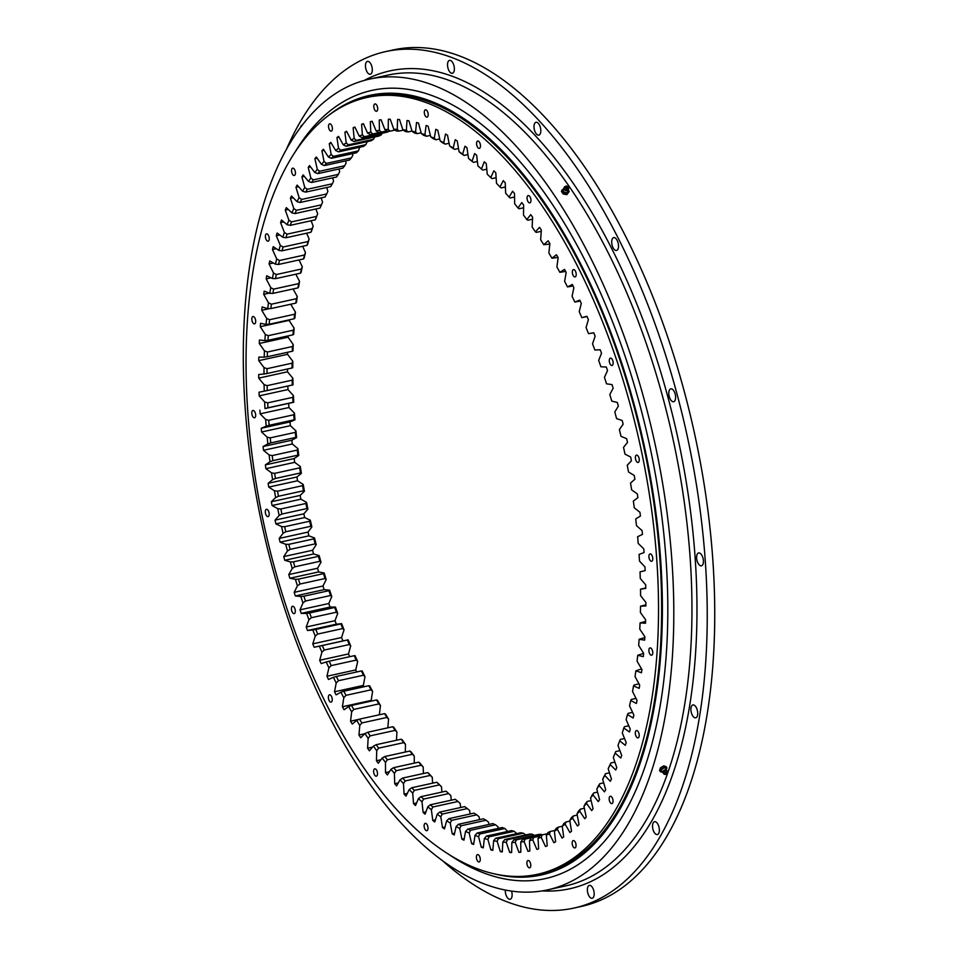 <?xml version="1.0" encoding="UTF-8"?>
<svg xmlns="http://www.w3.org/2000/svg" width="958" height="958" viewBox="0 0 958 958"><rect width="100%" height="100%" fill="white"/><g stroke="black" fill="none" stroke-linecap="round" stroke-linejoin="round"><path stroke-width="1.44" d="M529.822 850.944L527.99 851.339A373.321 180.463 -102.4 0 0 529.822 851.015L529.499 840.633A363.07 175.506 77.6 0 0 532.756 839.879L536.851 849.387A373.321 180.463 -102.4 0 0 538.635 848.884L538.025 838.37A363.07 175.506 77.6 0 0 541.198 837.28L545.497 846.525A373.321 180.463 -102.4 0 0 547.234 845.818L546.347 835.208A363.07 175.506 77.6 0 0 549.425 833.783L553.904 842.741A373.321 180.463 -102.4 0 0 555.592 841.854L554.419 831.173A363.07 175.506 77.6 0 0 557.412 829.412L562.059 838.058A373.321 180.463 -102.4 0 0 563.687 836.981L562.238 826.251A363.07 175.506 77.6 0 0 565.124 824.167L569.926 832.49A373.321 180.463 -102.4 0 0 571.507 831.233L569.782 820.479A363.07 175.506 77.6 0 0 572.561 818.072L577.506 826.035A373.321 180.463 -102.4 0 0 579.027 824.61L577.027 813.857A363.07 175.506 77.6 0 0 579.686 811.139L584.763 818.731A373.321 180.463 -102.4 0 0 586.212 817.126L583.961 806.42A363.07 175.506 77.6 0 0 586.488 803.379L591.697 810.588A373.321 180.463 -102.4 0 0 593.074 808.803L590.547 798.158A363.07 175.506 77.6 0 0 592.954 794.829L598.271 801.618A373.321 180.463 -102.4 0 0 599.576 799.679L596.798 789.117A363.07 175.506 77.6 0 0 599.073 785.488L604.474 791.847A373.321 180.463 -102.4 0 0 605.696 789.751L602.678 779.297A363.07 175.506 77.6 0 0 604.809 775.393L610.294 781.309A373.321 180.463 -102.4 0 0 611.444 779.058L608.186 768.747A363.07 175.506 77.6 0 0 610.162 764.568L615.719 770.028A373.321 180.463 -102.4 0 0 616.784 767.621L613.3 757.479A363.07 175.506 77.6 0 0 615.12 753.036L620.724 758.018A373.321 180.463 -102.4 0 0 621.706 755.467L617.994 745.528A363.07 175.506 77.6 0 0 619.67 740.833L625.311 745.336A373.321 180.463 -102.4 0 0 626.197 742.642L622.281 732.918A363.07 175.506 77.6 0 0 623.79 727.984L629.454 731.984A373.321 180.463 -102.4 0 0 630.256 729.17L626.137 719.686A363.07 175.506 77.6 0 0 627.478 714.524L633.154 718.021A373.321 180.463 -102.4 0 0 633.861 715.075L629.55 705.866A363.07 175.506 77.6 0 0 630.723 700.478L636.399 703.459A373.321 180.463 -102.4 0 0 637.01 700.406L632.52 691.484A363.07 175.506 77.6 0 0 633.525 685.904L639.178 688.359A373.321 180.463 -102.4 0 0 639.693 685.198L635.034 676.587A363.07 175.506 77.6 0 0 635.861 670.816L641.477 672.744A373.321 180.463 -102.4 0 0 641.896 669.486L637.082 661.2A363.07 175.506 77.6 0 0 637.729 655.26L643.309 656.661A373.321 180.463 -102.4 0 0 643.62 653.296L638.663 645.381A363.07 175.506 77.6 0 0 639.142 639.285L644.65 640.136A373.321 180.463 -102.4 0 0 644.866 636.699L639.776 629.155A363.07 175.506 77.6 0 0 640.076 622.916L645.512 623.227A373.321 180.463 -102.4 0 0 645.632 619.718L640.411 612.569A363.07 175.506 77.6 0 0 640.531 606.198L645.884 605.983A373.321 180.463 -102.4 0 0 645.896 602.39L640.579 595.66A363.07 175.506 77.6 0 0 640.519 589.182L645.764 588.416A373.321 180.463 -102.4 0 0 645.68 584.775L640.267 578.464A363.07 175.506 77.6 0 0 640.028 571.902L645.153 570.597A373.321 180.463 -102.4 0 0 644.974 566.92L639.477 561.053A363.07 175.506 77.6 0 0 639.058 554.407L644.063 552.574A373.321 180.463 -102.4 0 0 643.776 548.85L638.22 543.437A363.07 175.506 77.6 0 0 637.621 536.731L642.483 534.372A373.321 180.463 -102.4 0 0 642.1 530.612L636.495 525.679A363.07 175.506 77.6 0 0 635.717 518.937L640.423 516.051A373.321 180.463 -102.4 0 0 639.944 512.279L634.292 507.824A363.07 175.506 77.6 0 0 633.346 501.058L637.896 497.645A373.321 180.463 -102.4 0 0 637.31 493.861L631.645 489.921A363.07 175.506 77.6 0 0 630.52 483.131L634.891 479.216A373.321 180.463 -102.4 0 0 634.22 475.431L628.532 471.995A363.07 175.506 77.6 0 0 627.239 465.217L631.418 460.81A373.321 180.463 -102.4 0 0 630.651 457.038L624.987 454.104A363.07 175.506 77.6 0 0 623.526 447.362L627.502 442.464A373.321 180.463 -102.4 0 0 626.652 438.704L621 436.309A363.07 175.506 77.6 0 0 619.371 429.591L623.143 424.226A373.321 180.463 -102.4 0 0 622.197 420.49L616.581 418.622A363.07 175.506 77.6 0 0 614.796 411.976L618.353 406.132A373.321 180.463 -102.4 0 0 617.323 402.444L611.755 401.115A363.07 175.506 77.6 0 0 609.815 394.54L613.144 388.253A373.321 180.463 -102.4 0 0 612.03 384.613L606.522 383.811A363.07 175.506 77.6 0 0 604.438 377.332L607.528 370.626A373.321 180.463 -102.4 0 0 606.33 367.034L600.894 366.77A363.07 175.506 77.6 0 0 598.666 360.4L601.516 353.274A373.321 180.463 -102.4 0 0 600.235 349.754L594.894 350.041A363.07 175.506 77.6 0 0 592.535 343.79L595.134 336.27A373.321 180.463 -102.4 0 0 593.78 332.821L588.535 333.647A363.07 175.506 77.6 0 0 586.045 327.528L588.392 319.637A373.321 180.463 -102.4 0 0 586.955 316.272L581.841 317.637A363.07 175.506 77.6 0 0 579.219 311.685L581.29 303.423A373.321 180.463 -102.4 0 0 579.794 300.153L574.812 302.045A363.07 175.506 77.6 0 0 572.07 296.262L573.878 287.675A373.321 180.463 -102.4 0 0 572.321 284.502L567.471 286.921A363.07 175.506 77.6 0 0 564.621 281.329L566.154 272.431A373.321 180.463 -102.4 0 0 564.537 269.366L559.843 272.312A363.07 175.506 77.6 0 0 556.885 266.911L558.143 257.714A373.321 180.463 -102.4 0 0 556.466 254.768L551.94 258.229A363.07 175.506 77.6 0 0 548.886 253.044L549.868 243.583A373.321 180.463 -102.4 0 0 548.132 240.757L543.785 244.721A363.07 175.506 77.6 0 0 540.635 239.763L541.342 230.064A373.321 180.463 -102.4 0 0 539.558 227.357L535.402 231.824A363.07 175.506 77.6 0 0 532.169 227.118L532.588 217.191A373.321 180.463 -102.4 0 0 530.768 214.628L526.804 219.574A363.07 175.506 77.6 0 0 523.511 215.107L523.643 204.988A373.321 180.463 -102.4 0 0 521.775 202.569L518.027 207.994A363.07 175.506 77.6 0 0 514.662 203.791L514.506 193.504A373.321 180.463 -102.4 0 0 512.614 191.229L509.081 197.12A363.07 175.506 77.6 0 0 505.656 193.193L505.213 182.75A373.321 180.463 -102.4 0 0 503.285 180.643L499.98 186.966A363.07 175.506 77.6 0 0 496.507 183.325L495.789 172.763A373.321 180.463 -102.4 0 0 493.837 170.811L490.771 177.577A363.07 175.506 77.6 0 0 487.263 174.224L486.257 163.578A373.321 180.463 -102.4 0 0 484.281 161.794L481.467 168.955A363.07 175.506 77.6 0 0 477.922 165.902L476.641 155.196A373.321 180.463 -102.4 0 0 474.653 153.579L472.078 161.148A363.07 175.506 77.6 0 0 468.51 158.393L466.953 147.652A373.321 180.463 -102.4 0 0 464.965 146.215L462.642 154.154A363.07 175.506 77.6 0 0 459.074 151.723L457.241 140.97A373.321 180.463 -102.4 0 0 455.242 139.7L453.194 147.987A363.07 175.506 77.6 0 0 449.601 145.879L447.506 135.15A373.321 180.463 -102.4 0 0 445.506 134.06L443.722 142.694A363.07 175.506 77.6 0 0 440.153 140.91L437.782 130.216A373.321 180.463 -102.4 0 0 435.794 129.318L434.285 138.251A363.07 175.506 77.6 0 0 430.729 136.802L428.106 126.181A373.321 180.463 -102.4 0 0 427.112 125.821A373.321 180.463 -102.4 0 0 426.118 125.474L424.897 134.695L426.502 136.264A360.867 174.452 -102.4 0 0 423.843 135.425L421.352 133.581A363.07 175.506 77.6 0 1 424.897 134.695M376.003 111.212A3.748 1.808 -102.4 0 0 376.554 111.248A3.748 1.808 -102.4 0 0 377.62 107.739A3.748 1.808 -102.4 0 0 375.5 103.967A3.748 1.808 -102.4 0 0 374.949 103.919A3.748 1.808 -102.4 0 0 373.883 107.428A3.748 1.808 -102.4 0 0 376.003 111.212M330.714 131.102A3.748 1.808 -102.4 0 0 331.264 131.15A3.748 1.808 -102.4 0 0 332.33 127.642A3.748 1.808 -102.4 0 0 330.211 123.869A3.748 1.808 -102.4 0 0 329.66 123.822A3.748 1.808 -102.4 0 0 328.594 127.33A3.748 1.808 -102.4 0 0 330.714 131.102M293.735 175.434A3.748 1.808 -102.4 0 0 294.286 175.482A3.748 1.808 -102.4 0 0 295.351 171.973A3.748 1.808 -102.4 0 0 293.232 168.189A3.748 1.808 -102.4 0 0 292.681 168.153A3.748 1.808 -102.4 0 0 291.615 171.662A3.748 1.808 -102.4 0 0 293.735 175.434M267.569 241.153A3.748 1.808 -102.4 0 0 268.12 241.2A3.748 1.808 -102.4 0 0 269.186 237.692A3.748 1.808 -102.4 0 0 267.066 233.92A3.748 1.808 -102.4 0 0 266.516 233.872A3.748 1.808 -102.4 0 0 265.45 237.38A3.748 1.808 -102.4 0 0 267.569 241.153M254.014 323.804A3.748 1.808 -102.4 0 0 254.565 323.852A3.748 1.808 -102.4 0 0 255.63 320.343A3.748 1.808 -102.4 0 0 253.511 316.571A3.748 1.808 -102.4 0 0 252.96 316.523A3.748 1.808 -102.4 0 0 251.894 320.032A3.748 1.808 -102.4 0 0 254.014 323.804M253.99 417.748A3.748 1.808 -102.4 0 0 254.541 417.796A3.748 1.808 -102.4 0 0 255.606 414.287A3.748 1.808 -102.4 0 0 253.487 410.515A3.748 1.808 -102.4 0 0 252.936 410.467A3.748 1.808 -102.4 0 0 251.87 413.976A3.748 1.808 -102.4 0 0 253.99 417.748M267.498 516.578A3.748 1.808 -102.4 0 0 268.048 516.625A3.748 1.808 -102.4 0 0 269.114 513.117A3.748 1.808 -102.4 0 0 266.995 509.345A3.748 1.808 -102.4 0 0 266.444 509.297A3.748 1.808 -102.4 0 0 265.378 512.805A3.748 1.808 -102.4 0 0 267.498 516.578M293.615 613.563A3.748 1.808 -102.4 0 0 294.166 613.611A3.748 1.808 -102.4 0 0 295.232 610.102A3.748 1.808 -102.4 0 0 293.112 606.33A3.748 1.808 -102.4 0 0 292.561 606.282A3.748 1.808 -102.4 0 0 291.495 609.791A3.748 1.808 -102.4 0 0 293.615 613.563M330.558 702.094A3.748 1.808 -102.4 0 0 331.109 702.142A3.748 1.808 -102.4 0 0 332.175 698.633A3.748 1.808 -102.4 0 0 330.055 694.861A3.748 1.808 -102.4 0 0 329.504 694.813A3.748 1.808 -102.4 0 0 328.438 698.322A3.748 1.808 -102.4 0 0 330.558 702.094M375.823 776.136A3.748 1.808 -102.4 0 0 376.374 776.184A3.748 1.808 -102.4 0 0 377.44 772.675A3.748 1.808 -102.4 0 0 375.32 768.903A3.748 1.808 -102.4 0 0 374.758 768.855A3.748 1.808 -102.4 0 0 373.692 772.364A3.748 1.808 -102.4 0 0 375.823 776.136M426.31 830.646A3.748 1.808 -102.4 0 0 426.861 830.682A3.748 1.808 -102.4 0 0 427.927 827.173A3.748 1.808 -102.4 0 0 425.807 823.401A3.748 1.808 -102.4 0 0 425.256 823.353A3.748 1.808 -102.4 0 0 424.19 826.862A3.748 1.808 -102.4 0 0 426.31 830.646M478.581 861.901A3.748 1.808 -102.4 0 0 479.132 861.949A3.748 1.808 -102.4 0 0 480.197 858.44A3.748 1.808 -102.4 0 0 478.078 854.668A3.748 1.808 -102.4 0 0 477.527 854.62A3.748 1.808 -102.4 0 0 476.461 858.129A3.748 1.808 -102.4 0 0 478.581 861.901M529.091 867.78A3.748 1.808 -102.4 0 0 529.642 867.828A3.748 1.808 -102.4 0 0 530.708 864.32A3.748 1.808 -102.4 0 0 528.577 860.535A3.748 1.808 -102.4 0 0 528.026 860.5A3.748 1.808 -102.4 0 0 526.96 864.008A3.748 1.808 -102.4 0 0 529.091 867.78M574.369 847.878A3.748 1.808 -102.4 0 0 574.92 847.926A3.748 1.808 -102.4 0 0 575.986 844.417A3.748 1.808 -102.4 0 0 573.866 840.645A3.748 1.808 -102.4 0 0 573.315 840.597A3.748 1.808 -102.4 0 0 572.249 844.106A3.748 1.808 -102.4 0 0 574.369 847.878M611.36 803.558A3.748 1.808 -102.4 0 0 611.911 803.594A3.748 1.808 -102.4 0 0 612.976 800.086A3.748 1.808 -102.4 0 0 610.845 796.314A3.748 1.808 -102.4 0 0 610.294 796.278A3.748 1.808 -102.4 0 0 609.228 799.774A3.748 1.808 -102.4 0 0 611.36 803.558M637.513 737.828A3.748 1.808 -102.4 0 0 638.064 737.876A3.748 1.808 -102.4 0 0 639.13 734.367A3.748 1.808 -102.4 0 0 637.01 730.595A3.748 1.808 -102.4 0 0 636.459 730.547A3.748 1.808 -102.4 0 0 635.394 734.056A3.748 1.808 -102.4 0 0 637.513 737.828M651.069 655.176A3.748 1.808 -102.4 0 0 651.62 655.224A3.748 1.808 -102.4 0 0 652.685 651.715A3.748 1.808 -102.4 0 0 650.566 647.943A3.748 1.808 -102.4 0 0 650.015 647.895A3.748 1.808 -102.4 0 0 648.949 651.404A3.748 1.808 -102.4 0 0 651.069 655.176M651.093 561.232A3.748 1.808 -102.4 0 0 651.644 561.28A3.748 1.808 -102.4 0 0 652.709 557.772A3.748 1.808 -102.4 0 0 650.59 553.999A3.748 1.808 -102.4 0 0 650.039 553.952A3.748 1.808 -102.4 0 0 648.973 557.46A3.748 1.808 -102.4 0 0 651.093 561.232M637.585 462.403A3.748 1.808 -102.4 0 0 638.136 462.451A3.748 1.808 -102.4 0 0 639.202 458.942A3.748 1.808 -102.4 0 0 637.082 455.17A3.748 1.808 -102.4 0 0 636.531 455.122A3.748 1.808 -102.4 0 0 635.465 458.631A3.748 1.808 -102.4 0 0 637.585 462.403M611.479 365.417A3.748 1.808 -102.4 0 0 612.03 365.465A3.748 1.808 -102.4 0 0 613.096 361.956A3.748 1.808 -102.4 0 0 610.965 358.184A3.748 1.808 -102.4 0 0 610.414 358.136A3.748 1.808 -102.4 0 0 609.348 361.645A3.748 1.808 -102.4 0 0 611.479 365.417M574.525 276.898A3.748 1.808 -102.4 0 0 575.075 276.934A3.748 1.808 -102.4 0 0 576.141 273.425A3.748 1.808 -102.4 0 0 574.022 269.653A3.748 1.808 -102.4 0 0 573.471 269.605A3.748 1.808 -102.4 0 0 572.405 273.114A3.748 1.808 -102.4 0 0 574.525 276.898M529.271 202.857A3.748 1.808 -102.4 0 0 529.822 202.892A3.748 1.808 -102.4 0 0 530.888 199.384A3.748 1.808 -102.4 0 0 528.756 195.612A3.748 1.808 -102.4 0 0 528.205 195.564A3.748 1.808 -102.4 0 0 527.139 199.072A3.748 1.808 -102.4 0 0 529.271 202.857M478.784 148.346A3.748 1.808 -102.4 0 0 479.335 148.394A3.748 1.808 -102.4 0 0 480.401 144.886A3.748 1.808 -102.4 0 0 478.27 141.113A3.748 1.808 -102.4 0 0 477.719 141.065A3.748 1.808 -102.4 0 0 476.653 144.574A3.748 1.808 -102.4 0 0 478.784 148.346M426.502 117.092A3.748 1.808 -102.4 0 0 427.052 117.127A3.748 1.808 -102.4 0 0 428.118 113.619A3.748 1.808 -102.4 0 0 425.999 109.847A3.748 1.808 -102.4 0 0 425.448 109.799A3.748 1.808 -102.4 0 0 424.382 113.307A3.748 1.808 -102.4 0 0 426.502 117.092M537.606 874.271L540.707 873.588A397.654 192.235 -102.4 0 0 653.679 501.693A397.654 192.235 -102.4 0 0 428.573 101.668A397.654 192.235 -102.4 0 0 370.063 96.806L366.974 97.477A397.654 192.235 -102.4 0 0 254.002 469.372A397.654 192.235 -102.4 0 0 479.108 869.397A397.654 192.235 -102.4 0 0 537.606 874.271A397.654 192.235 -102.4 0 0 650.578 502.375A397.654 192.235 -102.4 0 0 425.472 102.35A397.654 192.235 -102.4 0 0 366.974 97.477M503.537 828.011A360.867 174.452 77.6 0 1 502.208 827.52L477.168 833.017A360.867 174.452 -102.4 0 0 479.838 833.987L504.878 828.49A360.867 174.452 77.6 0 1 503.537 828.011M287.855 386.014A373.321 180.463 -102.4 0 0 287.987 389.547L293.435 395.642A363.07 175.506 -102.4 0 0 293.771 402.252L264.983 408.575A363.07 175.506 77.6 0 1 264.647 401.965L267.701 402.863A360.867 174.452 -102.4 0 0 267.953 407.821L292.98 402.324A360.867 174.452 77.6 0 1 292.729 397.354L267.701 402.863M421.352 133.581L418.478 123.067A373.321 180.463 -102.4 0 0 416.514 122.528L415.568 132.024A363.07 175.506 77.6 0 0 412.06 131.246L408.946 120.852A373.321 180.463 -102.4 0 0 407.006 120.516L406.336 130.252A363.07 175.506 77.6 0 0 402.863 129.809L399.522 119.57A373.321 180.463 -102.4 0 0 397.606 119.415L397.223 129.366A363.07 175.506 77.6 0 0 393.798 129.27L390.229 119.211A373.321 180.463 -102.4 0 0 388.337 119.247L388.241 129.39A363.07 175.506 77.6 0 0 384.888 129.629L381.092 119.774A373.321 180.463 -102.4 0 0 379.236 120.001L379.428 130.312A363.07 175.506 77.6 0 0 376.135 130.899L372.135 121.271A373.321 180.463 -102.4 0 0 370.327 121.69L370.794 132.132A363.07 175.506 77.6 0 0 367.573 133.054L363.381 123.678A373.321 180.463 -102.4 0 0 361.609 124.289L362.364 134.85A363.07 175.506 77.6 0 0 359.238 136.108L354.855 127.007A373.321 180.463 -102.4 0 0 353.131 127.797L354.173 138.455A363.07 175.506 77.6 0 0 351.131 140.048L346.568 131.234A373.321 180.463 -102.4 0 0 344.904 132.216L346.221 142.934A363.07 175.506 77.6 0 0 343.275 144.85L338.557 136.371A373.321 180.463 -102.4 0 0 336.941 137.533L338.533 148.274A363.07 175.506 77.6 0 0 335.695 150.526L330.821 142.383A373.321 180.463 -102.4 0 0 329.277 143.724L331.145 154.477A363.07 175.506 77.6 0 0 328.414 157.04L323.409 149.256A373.321 180.463 -102.4 0 0 321.924 150.777L324.055 161.507A363.07 175.506 77.6 0 0 321.445 164.381L316.308 156.992A373.321 180.463 -102.4 0 0 314.895 158.681L317.29 169.362A363.07 175.506 77.6 0 0 314.811 172.548L309.554 165.554A373.321 180.463 -102.4 0 0 308.213 167.411L310.859 178.02A363.07 175.506 77.6 0 0 308.524 181.493L303.159 174.919A373.321 180.463 -102.4 0 0 301.902 176.943L304.8 187.445A363.07 175.506 77.6 0 0 302.596 191.217L297.148 185.074A373.321 180.463 -102.4 0 0 295.962 187.253L299.1 197.635A363.07 175.506 77.6 0 0 297.04 201.683L291.519 195.995A373.321 180.463 -102.4 0 0 290.418 198.318L293.795 208.545A363.07 175.506 77.6 0 0 291.891 212.856L286.31 207.635A373.321 180.463 -102.4 0 0 285.292 210.113L288.885 220.16A363.07 175.506 77.6 0 0 287.137 224.735L281.508 219.993A373.321 180.463 -102.4 0 0 280.574 222.603L284.394 232.447A363.07 175.506 77.6 0 0 282.802 237.261L277.137 233.01A373.321 180.463 -102.4 0 0 276.299 235.764L280.323 245.368A363.07 175.506 77.6 0 0 278.898 250.421L273.222 246.673A373.321 180.463 -102.4 0 0 272.467 249.547L276.682 258.899A363.07 175.506 77.6 0 0 275.425 264.18L269.749 260.935A373.321 180.463 -102.4 0 0 269.09 263.941L273.497 273.006A363.07 175.506 77.6 0 0 272.407 278.491L266.731 275.772A373.321 180.463 -102.4 0 0 266.18 278.886L270.755 287.651A363.07 175.506 77.6 0 0 269.833 293.328L264.192 291.136A373.321 180.463 -102.4 0 0 263.725 294.346L268.468 302.8A363.07 175.506 77.6 0 0 267.725 308.656L262.133 306.991A373.321 180.463 -102.4 0 0 261.762 310.296L266.647 318.403A363.07 175.506 77.6 0 0 266.084 324.427L260.54 323.301A373.321 180.463 -102.4 0 0 260.277 326.702L265.306 334.438A363.07 175.506 77.6 0 0 264.911 340.605L259.438 340.018A373.321 180.463 -102.4 0 0 259.271 343.491L264.432 350.844A363.07 175.506 77.6 0 0 264.216 357.154L258.828 357.106A373.321 180.463 -102.4 0 0 258.756 360.651L264.025 367.597A363.07 175.506 77.6 0 0 264.001 374.027L258.696 374.518A373.321 180.463 -102.4 0 0 258.732 378.123L264.097 384.649A363.07 175.506 77.6 0 0 264.252 391.175L259.055 392.205A373.321 180.463 -102.4 0 0 259.199 395.87L264.647 401.965M527.99 851.339L524.098 841.591A363.07 175.506 77.6 0 1 520.769 842.01L522.637 839.4A360.867 174.452 -102.4 0 0 525.14 839.088L539.641 835.903M520.817 851.961L518.937 852.369A373.321 180.463 -102.4 0 0 520.817 852.237L520.769 842.01M518.937 852.369L515.26 842.405A363.07 175.506 77.6 0 1 511.871 842.477L513.799 839.915A360.867 174.452 -102.4 0 0 516.35 839.855L541.378 834.358A360.867 174.452 77.6 0 1 538.839 834.406L513.799 839.915M511.644 852.057L509.728 852.476A373.321 180.463 -102.4 0 0 511.632 852.536L511.871 842.477M509.728 852.476L506.267 842.322A363.07 175.506 77.6 0 1 502.818 842.046L504.818 839.519A360.867 174.452 -102.4 0 0 507.393 839.723L532.432 834.226A360.867 174.452 77.6 0 1 529.846 834.023L504.818 839.519M502.327 851.219L500.363 851.65A373.321 180.463 -102.4 0 0 502.291 851.901L502.818 842.046M500.363 851.65L497.13 841.328A363.07 175.506 77.6 0 1 493.645 840.729L495.693 838.25A360.867 174.452 -102.4 0 0 498.316 838.705L523.355 833.209A360.867 174.452 77.6 0 1 520.733 832.741L495.693 838.25M492.903 849.459L490.879 849.902A373.321 180.463 -102.4 0 0 492.831 850.345L493.645 840.729M490.879 849.902L487.885 839.447A363.07 175.506 77.6 0 1 484.365 838.501L486.472 836.071A360.867 174.452 -102.4 0 0 489.119 836.789L514.159 831.293A360.867 174.452 77.6 0 1 511.512 830.574L486.472 836.071M483.395 846.776L481.299 847.243A373.321 180.463 -102.4 0 0 483.275 847.866L484.365 838.501M481.299 847.243L478.557 836.669A363.07 175.506 77.6 0 1 475 835.388L477.168 833.017M473.827 843.184L471.647 843.663A373.321 180.463 -102.4 0 0 473.635 844.465L475 835.388M471.647 843.663L469.157 833.005A363.07 175.506 77.6 0 1 465.576 831.388L467.815 829.089A360.867 174.452 -102.4 0 0 470.498 830.299L495.526 824.802A360.867 174.452 77.6 0 1 492.843 823.593L467.815 829.089M464.211 838.681L461.936 839.172A373.321 180.463 -102.4 0 0 463.935 840.166L465.576 831.388M461.936 839.172L459.708 828.466A363.07 175.506 77.6 0 1 456.128 826.515L458.415 824.287A360.867 174.452 -102.4 0 0 461.109 825.748L486.137 820.252A360.867 174.452 77.6 0 1 483.455 818.791L458.415 824.287M454.595 833.28L452.212 833.795A373.321 180.463 -102.4 0 0 454.212 834.981L456.128 826.515M452.212 833.795L450.248 823.054A363.07 175.506 77.6 0 1 446.668 820.778L449.003 818.623A360.867 174.452 -102.4 0 0 451.697 820.335L476.737 814.839A360.867 174.452 77.6 0 1 474.042 813.126L449.003 818.623M444.991 826.994L442.488 827.544A373.321 180.463 -102.4 0 0 444.476 828.898L446.668 820.778M442.488 827.544L440.788 816.791A363.07 175.506 77.6 0 1 437.207 814.204L439.614 812.133A360.867 174.452 -102.4 0 0 442.297 814.072L467.336 808.576A360.867 174.452 77.6 0 1 464.654 806.624L439.614 812.133M435.435 819.844L432.776 820.431A373.321 180.463 -102.4 0 0 434.764 821.964L437.207 814.204M432.776 820.431L431.363 809.702A363.07 175.506 77.6 0 1 427.807 806.804L430.262 804.804A360.867 174.452 -102.4 0 0 432.932 806.983L457.96 801.487A360.867 174.452 77.6 0 1 455.289 799.307L430.262 804.804M425.951 811.845L423.125 812.468A373.321 180.463 -102.4 0 0 425.101 814.168L427.807 806.804M423.125 812.468L421.987 801.786A363.07 175.506 77.6 0 1 418.454 798.577L420.957 796.673A360.867 174.452 -102.4 0 0 423.616 799.08L448.643 793.583A360.867 174.452 77.6 0 1 445.997 791.176L420.957 796.673M416.574 803.008L413.545 803.678A373.321 180.463 -102.4 0 0 415.509 805.546L418.454 798.577M413.545 803.678L412.682 793.08A363.07 175.506 77.6 0 1 409.186 789.572L411.748 787.751A360.867 174.452 -102.4 0 0 414.371 790.386L439.411 784.889A360.867 174.452 77.6 0 1 436.788 782.255L411.748 787.751M407.342 793.368L404.06 794.086A373.321 180.463 -102.4 0 0 406 796.122L409.186 789.572M404.06 794.086L403.486 783.584A363.07 175.506 77.6 0 1 400.037 779.8L402.647 778.076A360.867 174.452 -102.4 0 0 405.234 780.926L430.274 775.417A360.867 174.452 77.6 0 1 427.675 772.579L402.647 778.076M398.277 782.925L394.708 783.716A373.321 180.463 -102.4 0 0 396.612 785.907L400.037 779.8M394.708 783.716L394.409 773.345A363.07 175.506 77.6 0 1 391.008 769.286L393.666 767.657A360.867 174.452 -102.4 0 0 396.217 770.711L421.257 765.214A360.867 174.452 77.6 0 1 418.706 762.161L393.666 767.657M389.439 771.729L385.487 772.591A373.321 180.463 -102.4 0 0 387.367 774.938L391.008 769.286M385.487 772.591L385.475 762.388A363.07 175.506 77.6 0 1 382.146 758.053L384.853 756.521A360.867 174.452 -102.4 0 0 387.355 759.778L412.383 754.281A360.867 174.452 77.6 0 1 409.88 751.024L384.853 756.521M380.853 759.778L376.446 760.748A373.321 180.463 -102.4 0 0 378.29 763.239L382.146 758.053M376.446 760.748L376.722 750.725A363.07 175.506 77.6 0 1 373.452 746.126L376.195 744.701A360.867 174.452 -102.4 0 0 378.649 748.15L403.689 742.654A360.867 174.452 77.6 0 1 401.234 739.205L376.195 744.701M372.614 747.108L367.585 748.21A373.321 180.463 -102.4 0 0 369.393 750.832L373.452 746.126M367.585 748.21L368.147 738.39A363.07 175.506 77.6 0 1 364.962 733.553L367.752 732.235A360.867 174.452 -102.4 0 0 370.147 735.864L395.175 730.367A360.867 174.452 77.6 0 1 392.78 726.739L367.752 732.235M364.782 733.72L358.951 735.002A373.321 180.463 -102.4 0 0 360.699 737.768L364.962 733.553M358.951 735.002L359.789 725.422A363.07 175.506 77.6 0 1 356.687 720.344L359.513 719.135A360.867 174.452 -102.4 0 0 361.849 722.943L386.888 717.446A360.867 174.452 77.6 0 1 384.553 713.638L359.513 719.135M359.202 719.266L350.544 721.17A373.321 180.463 -102.4 0 0 352.245 724.068L356.687 720.344M350.544 721.17L351.67 711.842A363.07 175.506 77.6 0 1 348.652 706.549L351.526 705.447A360.867 174.452 -102.4 0 0 353.789 709.423L378.817 703.926A360.867 174.452 77.6 0 1 376.566 699.951L351.526 705.447M368.83 685.712L343.79 691.209A360.867 174.452 -102.4 0 0 345.982 695.34L371.009 689.844A360.867 174.452 77.6 0 1 368.83 685.712L369.68 685.868A363.07 175.506 -102.4 0 0 372.59 691.365L371.189 700.418L342.401 706.753A373.321 180.463 -102.4 0 0 344.054 709.758L348.652 706.549M342.401 706.753L343.802 697.699A363.07 175.506 77.6 0 1 340.892 692.203L343.79 691.209M361.37 670.947L336.342 676.444A360.867 174.452 -102.4 0 0 338.437 680.719L363.477 675.222A360.867 174.452 77.6 0 1 361.37 670.947L362.196 670.995A363.07 175.506 -102.4 0 0 364.998 676.683L363.321 685.437L334.522 691.76A373.321 180.463 -102.4 0 0 336.114 694.885L340.892 692.203M334.522 691.76L336.198 683.018A363.07 175.506 77.6 0 1 333.408 677.318L336.342 676.444M354.221 655.703L329.181 661.2A360.867 174.452 -102.4 0 0 331.193 665.606L356.232 660.11A360.867 174.452 77.6 0 1 354.221 655.703L355.011 655.643A363.07 175.506 -102.4 0 0 357.693 661.511L355.741 669.929L326.953 676.252A373.321 180.463 -102.4 0 0 328.486 679.485L333.408 677.318M326.953 676.252L328.905 667.834A363.07 175.506 77.6 0 1 326.223 661.966L329.181 661.2M288.705 403.809A373.321 180.463 -102.4 0 0 288.933 407.521L294.465 413.161A363.07 175.506 -102.4 0 0 294.968 419.844L290.034 421.939A373.321 180.463 -102.4 0 0 290.37 425.675L295.95 430.849A363.07 175.506 -102.4 0 0 296.645 437.578L291.855 440.201A373.321 180.463 -102.4 0 0 292.286 443.973L297.914 448.655A363.07 175.506 -102.4 0 0 298.776 455.421L294.154 458.571A373.321 180.463 -102.4 0 0 294.681 462.343L300.345 466.546A363.07 175.506 -102.4 0 0 301.375 473.336L296.92 476.988A373.321 180.463 -102.4 0 0 297.555 480.772L303.219 484.473A363.07 175.506 -102.4 0 0 304.428 491.25L300.153 495.418A373.321 180.463 -102.4 0 0 300.884 499.19L306.56 502.375A363.07 175.506 -102.4 0 0 307.937 509.141L303.854 513.799A373.321 180.463 -102.4 0 0 304.668 517.571L310.332 520.23A363.07 175.506 -102.4 0 0 311.865 526.96L307.985 532.097A373.321 180.463 -102.4 0 0 308.895 535.845L314.535 537.977A363.07 175.506 -102.4 0 0 316.236 544.659L312.571 550.263A373.321 180.463 -102.4 0 0 313.553 553.975L319.158 555.58A363.07 175.506 -102.4 0 0 321.014 562.202L317.565 568.25A373.321 180.463 -102.4 0 0 318.643 571.926L324.187 572.992A363.07 175.506 -102.4 0 0 326.199 579.518L322.99 586.021A373.321 180.463 -102.4 0 0 324.151 589.637L329.612 590.164A363.07 175.506 -102.4 0 0 331.767 596.595L328.798 603.516A373.321 180.463 -102.4 0 0 330.043 607.073L335.432 607.061A363.07 175.506 -102.4 0 0 337.719 613.371L335.001 620.7A373.321 180.463 -102.4 0 0 336.318 624.185L341.611 623.634A363.07 175.506 -102.4 0 0 344.042 629.813L341.563 637.525A373.321 180.463 -102.4 0 0 342.964 640.926L348.137 639.836A363.07 175.506 -102.4 0 0 350.7 645.872L348.484 653.943L319.697 660.266A373.321 180.463 -102.4 0 0 321.158 663.595L326.223 661.966M319.697 660.266L321.912 652.194A363.07 175.506 77.6 0 1 319.349 646.159L322.343 645.512A360.867 174.452 -102.4 0 0 324.259 650.051L349.299 644.542A360.867 174.452 77.6 0 1 347.371 640.016L322.343 645.512M341.563 637.525L312.775 643.848A373.321 180.463 -102.4 0 0 314.176 647.249L319.349 646.159M312.775 643.848L315.254 636.136A363.07 175.506 77.6 0 1 312.823 629.957L315.829 629.418A360.867 174.452 -102.4 0 0 317.661 634.064L342.689 628.568A360.867 174.452 77.6 0 1 340.868 623.921L315.829 629.418M335.001 620.7L306.213 627.023A373.321 180.463 -102.4 0 0 307.53 630.508L312.823 629.957M306.213 627.023L308.931 619.694A363.07 175.506 77.6 0 1 306.644 613.383L309.674 612.964A360.867 174.452 -102.4 0 0 311.398 617.706L336.438 612.21A360.867 174.452 77.6 0 1 334.701 607.468L309.674 612.964M328.798 603.516L300.01 609.839A373.321 180.463 -102.4 0 0 301.255 613.395L306.644 613.383M300.01 609.839L302.979 602.917A363.07 175.506 77.6 0 1 300.824 596.487L303.878 596.187A360.867 174.452 -102.4 0 0 305.494 601.025L330.534 595.517A360.867 174.452 77.6 0 1 328.917 590.691L303.878 596.187M322.99 586.021L294.19 592.343A373.321 180.463 -102.4 0 0 295.351 595.96L300.824 596.487M294.19 592.343L297.411 585.841A363.07 175.506 77.6 0 1 295.399 579.315L298.465 579.135A360.867 174.452 -102.4 0 0 299.974 584.033L325.013 578.536A360.867 174.452 77.6 0 1 323.505 573.638L298.465 579.135M317.565 568.25L288.777 574.584A373.321 180.463 -102.4 0 0 289.855 578.249L295.399 579.315M288.777 574.584L292.226 568.525A363.07 175.506 77.6 0 1 290.37 561.903L293.447 561.843A360.867 174.452 -102.4 0 0 294.836 566.813L319.876 561.304A360.867 174.452 77.6 0 1 318.475 556.335L293.447 561.843M312.571 550.263L283.772 556.586A373.321 180.463 -102.4 0 0 284.766 560.298L290.37 561.903M283.772 556.586L287.448 550.982A363.07 175.506 77.6 0 1 285.735 544.3L288.825 544.348A360.867 174.452 -102.4 0 0 290.106 549.365L315.146 543.869A360.867 174.452 77.6 0 1 313.865 538.851L288.825 544.348M307.985 532.097L279.197 538.42A373.321 180.463 -102.4 0 0 280.107 542.168L285.735 544.3M279.197 538.42L283.077 533.283A363.07 175.506 77.6 0 1 281.532 526.553L284.634 526.72A360.867 174.452 -102.4 0 0 285.783 531.774L310.823 526.277A360.867 174.452 77.6 0 1 309.662 521.212L284.634 526.72M303.854 513.799L275.066 520.122A373.321 180.463 -102.4 0 0 275.88 523.894L281.532 526.553M275.066 520.122L279.137 515.476A363.07 175.506 77.6 0 1 277.76 508.698L280.862 508.973A360.867 174.452 -102.4 0 0 281.892 514.063L306.931 508.554A360.867 174.452 77.6 0 1 305.901 503.477L280.862 508.973M300.153 495.418L271.365 501.741A373.321 180.463 -102.4 0 0 272.084 505.525L277.76 508.698M271.365 501.741L275.641 497.573A363.07 175.506 77.6 0 1 274.431 490.795L277.533 491.179A360.867 174.452 -102.4 0 0 278.443 496.268L303.47 490.771A360.867 174.452 77.6 0 1 302.56 485.67L277.533 491.179M296.92 476.988L268.132 483.311A373.321 180.463 -102.4 0 0 268.755 487.095L274.431 490.795M268.132 483.311L272.587 479.659A363.07 175.506 77.6 0 1 271.557 472.869L274.647 473.36A360.867 174.452 -102.4 0 0 275.425 478.461L300.465 472.953A360.867 174.452 77.6 0 1 299.686 467.863L274.647 473.36M294.154 458.571L265.366 464.893A373.321 180.463 -102.4 0 0 265.893 468.678L271.557 472.869M265.366 464.893L269.988 461.744A363.07 175.506 77.6 0 1 269.126 454.978L272.216 455.577A360.867 174.452 -102.4 0 0 272.862 460.654L297.902 455.158A360.867 174.452 77.6 0 1 297.255 450.08L272.216 455.577M291.855 440.201L263.067 446.524A373.321 180.463 -102.4 0 0 263.498 450.296L269.126 454.978M263.067 446.524L267.857 443.901A363.07 175.506 77.6 0 1 267.162 437.171L270.24 437.866A360.867 174.452 -102.4 0 0 270.755 442.919L295.794 437.423A360.867 174.452 77.6 0 1 295.28 432.369L270.24 437.866M290.034 421.939L261.247 428.262A373.321 180.463 -102.4 0 0 261.582 431.998L267.162 437.171M261.247 428.262L266.18 426.166A363.07 175.506 77.6 0 1 265.677 419.484L268.731 420.287A360.867 174.452 -102.4 0 0 269.114 425.304L294.154 419.796A360.867 174.452 77.6 0 1 293.771 414.778L268.731 420.287M259.905 410.144A373.321 180.463 -102.4 0 0 260.145 413.844L265.677 419.484M348.484 653.943A373.321 180.463 -102.4 0 0 349.694 656.697M355.741 669.929A373.321 180.463 -102.4 0 0 356.711 671.977M363.321 685.437A373.321 180.463 -102.4 0 0 363.992 686.766M371.189 700.418A373.321 180.463 -102.4 0 0 371.536 701.052M376.566 699.951L377.452 700.226A363.07 175.506 -102.4 0 0 380.458 705.519L379.344 714.788M384.553 713.638L385.475 714.021A363.07 175.506 -102.4 0 0 388.577 719.087L387.81 727.829M392.78 726.739L393.75 727.23A363.07 175.506 -102.4 0 0 396.935 732.068L396.468 740.247M401.234 739.205L402.24 739.804A363.07 175.506 -102.4 0 0 405.509 744.402L405.294 752.03M409.88 751.024L410.934 751.731A363.07 175.506 -102.4 0 0 414.263 756.066L414.275 763.131M418.706 762.161L419.796 762.963A363.07 175.506 -102.4 0 0 423.196 767.023L423.388 773.525M427.675 772.579L428.825 773.477A363.07 175.506 -102.4 0 0 432.274 777.261L432.597 783.177M436.788 782.255L437.974 783.249A363.07 175.506 -102.4 0 0 441.47 786.746L441.901 792.074M445.997 791.176L447.242 792.254A363.07 175.506 -102.4 0 0 450.775 795.463L451.278 800.181M460.69 807.498L460.151 803.379L457.96 801.487M470.127 813.989L469.576 810.468L467.336 808.576M479.563 819.641L479.036 816.731L476.737 814.839M488.975 824.443L488.496 822.132L486.137 820.252M498.34 828.371L497.944 826.682L495.526 824.802M507.62 831.424L504.878 828.49M516.817 833.604L514.159 831.293M367.273 141.628L365.788 144.67L340.761 150.167A360.867 174.452 -102.4 0 0 338.629 151.855L363.657 146.358A360.867 174.452 77.6 0 1 365.788 144.67M359.765 147.209L358.448 150.873L333.42 156.37A360.867 174.452 -102.4 0 0 331.372 158.298L356.412 152.801A360.867 174.452 77.6 0 1 358.448 150.873M352.532 153.651L352.843 155.184L351.418 157.902L326.391 163.399A360.867 174.452 -102.4 0 0 324.439 165.566L349.466 160.058A360.867 174.452 77.6 0 1 351.418 157.902M345.599 160.908L346.077 163.04L344.712 165.746L319.673 171.243A360.867 174.452 -102.4 0 0 317.816 173.637L342.856 168.129A360.867 174.452 77.6 0 1 344.712 165.746M338.976 168.991L339.647 171.686L338.342 174.38L313.302 179.876A360.867 174.452 -102.4 0 0 311.554 182.499L336.581 176.991A360.867 174.452 77.6 0 1 338.342 174.38M332.677 177.853L333.588 181.122L332.33 183.792L307.29 189.289A360.867 174.452 -102.4 0 0 305.638 192.127L330.678 186.618A360.867 174.452 77.6 0 1 332.33 183.792M326.738 187.493L327.887 191.313L326.69 193.947L301.65 199.444A360.867 174.452 -102.4 0 0 300.105 202.485L325.145 196.989A360.867 174.452 77.6 0 1 326.69 193.947M321.146 197.863L322.583 202.222L321.433 204.832L296.393 210.329A360.867 174.452 -102.4 0 0 294.968 213.574L319.996 208.066A360.867 174.452 77.6 0 1 320.559 206.784A360.867 174.452 77.6 0 1 321.433 204.832M321.014 205.742A363.07 175.506 -102.4 0 0 320.679 206.533L319.996 208.066M315.924 208.964L317.673 213.838A363.07 175.506 -102.4 0 0 315.924 218.412L315.254 219.837L290.226 225.334A360.867 174.452 -102.4 0 1 291.531 221.909L316.571 216.4L317.673 213.838M311.099 220.747L313.182 226.124A363.07 175.506 -102.4 0 0 311.589 230.938L310.931 232.267A360.867 174.452 77.6 0 1 312.116 228.651L287.089 234.147A360.867 174.452 -102.4 0 0 285.891 237.764L310.931 232.267M306.668 233.201L309.111 239.045A363.07 175.506 -102.4 0 0 307.686 244.098L307.027 245.32A360.867 174.452 77.6 0 1 308.093 241.524L283.065 247.02A360.867 174.452 -102.4 0 0 281.987 250.816L307.027 245.32M302.632 246.278L305.47 252.577A363.07 175.506 -102.4 0 0 304.213 257.858L303.554 258.959A360.867 174.452 77.6 0 1 304.5 254.996L279.473 260.504A360.867 174.452 -102.4 0 0 278.527 264.456L303.554 258.959M299.016 259.953L302.285 266.683A363.07 175.506 -102.4 0 0 301.195 272.168L300.525 273.162A360.867 174.452 77.6 0 1 301.351 269.042L276.311 274.551A360.867 174.452 -102.4 0 0 275.497 278.658L300.525 273.162M295.818 274.204L299.543 281.329A363.07 175.506 -102.4 0 0 298.621 287.005L297.962 287.891A360.867 174.452 77.6 0 1 298.645 283.628L273.617 289.124A360.867 174.452 -102.4 0 0 272.922 293.387L297.962 287.891M293.052 288.969L297.255 296.477A363.07 175.506 -102.4 0 0 296.513 302.333L295.842 303.099A360.867 174.452 77.6 0 1 296.405 298.704L271.365 304.201A360.867 174.452 -102.4 0 0 270.803 308.596L295.842 303.099M290.705 304.225L295.447 312.08A363.07 175.506 -102.4 0 0 294.872 318.104L294.19 318.751A360.867 174.452 77.6 0 1 294.609 314.236L269.581 319.733A360.867 174.452 -102.4 0 0 269.15 324.259L294.19 318.751M289.1 319.876A373.321 180.463 -102.4 0 0 289.065 320.379L294.094 328.115A363.07 175.506 -102.4 0 0 293.711 334.282L293.004 334.821A360.867 174.452 77.6 0 1 293.292 330.187L268.264 335.683A360.867 174.452 -102.4 0 0 267.977 340.318L293.004 334.821M288.118 335.899A373.321 180.463 -102.4 0 0 288.059 337.168L293.22 344.521A363.07 175.506 -102.4 0 0 293.004 350.832L292.286 351.251A360.867 174.452 77.6 0 1 292.441 346.521L267.414 352.017A360.867 174.452 -102.4 0 0 267.258 356.747L292.286 351.251M287.58 352.281A373.321 180.463 -102.4 0 0 287.544 354.328L292.813 361.274A363.07 175.506 -102.4 0 0 292.789 367.704L292.046 368.004A360.867 174.452 77.6 0 1 292.07 363.178L267.031 368.686A360.867 174.452 -102.4 0 0 267.019 373.512L292.046 368.004M287.496 369.01A373.321 180.463 -102.4 0 0 287.52 371.8L292.885 378.326A363.07 175.506 -102.4 0 0 293.04 384.853L292.274 385.044A360.867 174.452 77.6 0 1 292.166 380.146L267.126 385.643A360.867 174.452 -102.4 0 0 267.246 390.541L292.274 385.044M315.254 219.837A360.867 174.452 77.6 0 1 316.571 216.4M348.377 144.814A360.867 174.452 -102.4 0 0 346.173 146.263L371.201 140.766A360.867 174.452 77.6 0 1 373.416 139.317L348.377 144.814L346.221 142.934M356.268 140.323A360.867 174.452 -102.4 0 0 353.981 141.521L379.021 136.024A360.867 174.452 77.6 0 1 381.308 134.827L356.268 140.323L354.173 138.455M364.411 136.707A360.867 174.452 -102.4 0 0 362.052 137.653L387.092 132.156A360.867 174.452 77.6 0 1 389.439 131.21L364.411 136.707L362.364 134.85M380.757 132.216L372.77 133.964A360.867 174.452 -102.4 0 0 370.351 134.659L387.032 130.995M386.876 130.899L381.344 132.12A360.867 174.452 -102.4 0 0 378.865 132.551L376.135 130.899M395.019 130.072L390.098 131.162A360.867 174.452 -102.4 0 0 387.571 131.342L384.888 129.629M403.354 130.144L399.007 131.09A360.867 174.452 -102.4 0 0 396.444 131.018L393.798 129.27M412 131.066L408.072 131.929A360.867 174.452 -102.4 0 0 405.462 131.593L402.863 129.809M421.137 132.791L417.245 133.653A360.867 174.452 -102.4 0 0 414.61 133.066L412.06 131.246M645.752 587.949L640.519 589.182M645.896 604.821L640.531 606.198M645.572 621.383L640.076 622.916M644.818 637.585L639.142 639.285M643.608 653.404L637.729 655.26M641.549 668.888L635.861 670.816M638.986 683.904L634.184 684.958L633.525 685.904M636.004 698.418L631.382 699.424L630.723 700.478M632.591 712.381L628.137 713.363L627.478 714.524M628.771 725.757L624.448 726.715L623.79 727.984M624.544 738.522L620.329 739.456L619.67 740.833M602.678 779.297L603.911 776.651A360.867 174.452 -102.4 0 0 605.516 773.705L609.48 772.843M596.798 789.117L598.079 786.434A360.867 174.452 -102.4 0 0 599.792 783.704L603.708 782.854M614.88 762.101L610.857 762.987A360.867 174.452 -102.4 0 1 609.36 766.125L608.186 768.747M619.91 750.653L615.79 751.551L615.12 753.036M583.961 806.42L585.35 803.702A360.867 174.452 -102.4 0 0 587.254 801.427L591.122 800.577M597.588 792.098L593.697 792.961A360.867 174.452 -102.4 0 1 591.888 795.463L590.547 798.158M577.027 813.857L578.476 811.139A360.867 174.452 -102.4 0 0 580.476 809.103L584.344 808.253M569.782 820.479L571.291 817.761A360.867 174.452 -102.4 0 0 573.375 815.953L577.255 815.102M554.419 831.173L556.047 828.454A360.867 174.452 -102.4 0 0 558.286 827.137L562.238 826.275L563.807 823.533A360.867 174.452 -102.4 0 0 565.974 821.976L569.878 821.114M546.347 835.208L548.024 832.514A360.867 174.452 -102.4 0 0 550.347 831.448L554.85 830.454M538.025 838.37L539.773 835.699A360.867 174.452 -102.4 0 0 542.156 834.873L547.246 833.759M531.894 837.867L531.307 837.999A360.867 174.452 -102.4 0 0 531.594 837.927A360.867 174.452 -102.4 0 0 533.75 837.424L539.462 836.166M540.348 835.508L522.637 839.4M449.098 143.281L445.219 144.131A360.867 174.452 -102.4 0 0 442.536 142.79L440.153 140.91M458.523 148.502L454.631 149.364A360.867 174.452 -102.4 0 0 451.936 147.772L449.601 145.879M467.959 154.573L464.031 155.447A360.867 174.452 -102.4 0 0 461.337 153.615L459.074 151.723M477.383 161.483L473.408 162.357A360.867 174.452 -102.4 0 0 470.725 160.297L468.51 158.393M486.784 169.195L482.736 170.081A360.867 174.452 -102.4 0 0 480.078 167.794L477.922 165.902M496.124 177.709L491.993 178.607L490.771 177.577M505.393 186.978L501.154 187.912L499.98 186.966M514.554 197.013L510.195 197.971L509.081 197.12M523.595 207.754L519.104 208.748L518.027 207.994M532.504 219.202L527.834 220.22L526.804 219.574M541.246 231.309L536.384 232.375L535.402 231.824M549.82 244.051L543.785 244.721M573.052 285.987L567.471 286.921M580.201 301.028L574.812 302.045M565.639 271.449L559.843 272.312M557.987 257.427L551.94 258.229M587.074 316.535L581.841 317.637M264.983 408.575L267.953 407.821M264.097 384.649L267.126 385.643M264.252 391.175L267.246 390.541M264.025 367.597L267.031 368.686M264.001 374.027L267.019 373.512M264.432 350.844L267.414 352.017M264.216 357.154L267.258 356.747M265.306 334.438L268.264 335.683M264.911 340.605L267.977 340.318M266.647 318.403L269.581 319.733M266.084 324.427L269.15 324.259M268.468 302.8L271.365 304.201M267.725 308.656L270.803 308.596M270.755 287.651L273.617 289.124M269.833 293.328L272.922 293.387M273.497 273.006L276.311 274.551M272.407 278.491L275.497 278.658M276.682 258.899L279.473 260.504M275.425 264.18L278.527 264.456M280.323 245.368L283.065 247.02M278.898 250.421L281.987 250.816M284.394 232.447L287.089 234.147M282.802 237.261L285.891 237.764M299.1 197.635L301.65 199.444M297.04 201.683L300.105 202.485M291.891 212.856L294.968 213.574M293.795 208.545L296.393 210.329M287.137 224.735L290.226 225.334M288.885 220.16L291.531 221.909M324.055 161.507L326.391 163.399M321.445 164.381L324.439 165.566M314.811 172.548L317.816 173.637M317.29 169.362L319.673 171.243M304.8 187.445L307.29 189.289M302.596 191.217L305.638 192.127M308.524 181.493L311.554 182.499M310.859 178.02L313.302 179.876M331.145 154.477L333.42 156.37M328.414 157.04L331.372 158.298M338.533 148.274L340.761 150.167M335.695 150.526L338.629 151.855M343.275 144.85L346.173 146.263M351.131 140.048L353.981 141.521M359.238 136.108L362.052 137.653M370.794 132.132L372.77 133.964M367.573 133.054L370.351 134.659M379.428 130.312L381.344 132.12M388.241 129.39L390.098 131.162M397.223 129.366L399.007 131.09M406.336 130.252L408.072 131.929M415.568 132.024L417.245 133.653M469.157 833.005L470.498 830.299M459.708 828.466L461.109 825.748M450.248 823.054L451.697 820.335M440.788 816.791L442.297 814.072M431.363 809.702L432.932 806.983M421.987 801.786L423.616 799.08M412.682 793.08L414.371 790.386M403.486 783.584L405.234 780.926M394.409 773.345L396.217 770.711M385.475 762.388L387.355 759.778M376.722 750.725L378.649 748.15M368.147 738.39L370.147 735.864M343.802 697.699L345.982 695.34M336.198 683.018L338.437 680.719M351.67 711.842L353.789 709.423M359.789 725.422L361.849 722.943M321.912 652.194L324.259 650.051M328.905 667.834L331.193 665.606M315.254 636.136L317.661 634.064M308.931 619.694L311.398 617.706M302.979 602.917L305.494 601.025M297.411 585.841L299.974 584.033M292.226 568.525L294.836 566.813M287.448 550.982L290.106 549.365M283.077 533.283L285.783 531.774M279.137 515.476L281.892 514.063M275.641 497.573L278.443 496.268M272.587 479.659L275.425 478.461M269.988 461.744L272.862 460.654M267.857 443.901L270.755 442.919M266.18 426.166L269.114 425.304M604.809 775.393L605.516 773.705M599.073 785.488L599.792 783.704M610.162 764.568L610.857 762.987M586.488 803.379L587.254 801.427M592.954 794.829L593.697 792.961M579.686 811.139L580.476 809.103M572.561 818.072L573.375 815.953M565.124 824.167L565.974 821.976M557.412 829.412L558.286 827.137M549.425 833.783L550.347 831.448M541.198 837.28L542.156 834.873L541.378 834.358M529.499 840.633L531.307 837.999M532.756 839.879L533.75 837.424M524.098 841.591L525.14 839.088M515.26 842.405L516.35 839.855M506.267 842.322L507.393 839.723M497.13 841.328L498.316 838.705M487.885 839.447L489.119 836.789M478.557 836.669L479.838 833.987M443.722 142.694L445.219 144.131M453.194 147.987L454.631 149.364M462.642 154.154L464.031 155.447M472.078 161.148L473.408 162.357M481.467 168.955L482.736 170.081M292.729 397.354L293.435 395.642M292.98 402.324L293.771 402.252M292.166 380.146L292.885 378.326M292.07 363.178L292.813 361.274M292.441 346.521L293.22 344.521M293.292 330.187L294.094 328.115M294.609 314.236L295.447 312.08M296.405 298.704L297.255 296.477M298.645 283.628L299.543 281.329M301.351 269.042L302.285 266.683M304.5 254.996L305.47 252.577M308.093 241.524L309.111 239.045M312.116 228.651L313.182 226.124M373.416 139.317L375.009 136.599M381.308 134.827L382.302 133.21M448.643 793.583L450.775 795.463M439.411 784.889L441.47 786.746M430.274 775.417L432.274 777.261M421.257 765.214L423.196 767.023M412.383 754.281L414.263 756.066M403.689 742.654L405.509 744.402M395.175 730.367L396.935 732.068M371.009 689.844L372.59 691.365M363.477 675.222L364.998 676.683M378.817 703.926L380.458 705.519M386.888 717.446L388.577 719.087M347.371 640.016L348.137 639.836M349.299 644.542L350.7 645.872M356.232 660.11L357.693 661.511M340.868 623.921L341.611 623.634M342.689 628.568L344.042 629.813M334.701 607.468L335.432 607.061M336.438 612.21L337.719 613.371M328.917 590.691L329.612 590.164M330.534 595.517L331.767 596.595M323.505 573.638L324.187 572.992M325.013 578.536L326.199 579.518M318.475 556.335L319.158 555.58M319.876 561.304L321.014 562.202M313.865 538.851L314.535 537.977M315.146 543.869L316.236 544.659M309.662 521.212L310.332 520.23M310.823 526.277L311.865 526.96M305.901 503.477L306.56 502.375M306.931 508.554L307.937 509.141M302.56 485.67L303.219 484.473M303.47 490.771L304.428 491.25M299.686 467.863L300.345 466.546M300.465 472.953L301.375 473.336M297.255 450.08L297.914 448.655M297.902 455.158L298.776 455.421M295.28 432.369L295.95 430.849M295.794 437.423L296.645 437.578M294.154 419.796L294.968 419.844M293.771 414.778L294.465 413.161M532.432 834.226L535.055 835.999M523.355 833.209L525.918 835.005M430.381 135.413L426.502 136.264M439.71 138.91L435.842 139.76A360.867 174.452 -102.4 0 0 433.16 138.671L430.729 136.802M434.285 138.251L435.842 139.76M290.37 425.675L261.582 431.998M292.286 443.973L263.498 450.296M294.681 462.343L265.893 468.678M297.555 480.772L268.755 487.095M300.884 499.19L272.084 505.525M304.668 517.571L275.88 523.894M308.895 535.845L280.107 542.168M313.553 553.975L284.766 560.298M318.643 571.926L289.855 578.249M324.151 589.637L295.351 595.96M330.043 607.073L301.255 613.395M336.318 624.185L307.53 630.508M342.964 640.926L314.176 647.249M372.147 121.283L370.327 121.69M363.477 123.881L361.609 124.289M355.035 127.378L353.131 127.797M346.856 131.785L344.904 132.216M338.952 137.09L336.941 137.533M331.36 143.269L329.277 143.724M324.079 150.298L321.924 150.777M304.369 176.392L301.902 176.943M298.573 186.678L295.962 187.253M310.56 166.896L308.213 167.411M317.146 158.19L314.895 158.681M283.784 221.909L280.574 222.603M288.262 209.467L285.292 210.113M293.196 197.707L290.418 198.318M279.784 234.997L276.299 235.764M276.299 248.709L272.467 249.547M273.353 262.995L269.09 263.941M271.006 277.82L266.18 278.886M269.306 293.124L263.725 294.346M269.402 308.62L261.762 310.296M289.065 320.379L260.277 326.702M288.059 337.168L259.271 343.491M287.544 354.328L258.756 360.651M287.52 371.8L258.732 378.123M287.987 389.547L259.199 395.87M288.933 407.521L260.145 413.844M369.321 74.173A6.586 3.185 -102.4 0 0 370.291 74.245A6.586 3.185 -102.4 0 0 372.171 68.09A6.586 3.185 -102.4 0 0 368.435 61.456A6.586 3.185 -102.4 0 0 367.465 61.384A6.586 3.185 -102.4 0 0 365.597 67.539A6.586 3.185 -102.4 0 0 369.321 74.173M505.321 890.042A6.586 3.185 -102.4 0 0 509.153 899.179A6.586 3.185 -102.4 0 0 510.123 899.263A6.586 3.185 -102.4 0 0 511.548 891.096M591.218 898.185A6.586 3.185 -102.4 0 0 592.188 898.269A6.586 3.185 -102.4 0 0 594.056 892.114A6.586 3.185 -102.4 0 0 590.332 885.479A6.586 3.185 -102.4 0 0 589.362 885.396A6.586 3.185 -102.4 0 0 587.494 891.563A6.586 3.185 -102.4 0 0 591.218 898.185M656.398 834.478A6.586 3.185 -102.4 0 0 657.368 834.55A6.586 3.185 -102.4 0 0 659.236 828.395A6.586 3.185 -102.4 0 0 655.511 821.772A6.586 3.185 -102.4 0 0 654.542 821.689A6.586 3.185 -102.4 0 0 652.661 827.844A6.586 3.185 -102.4 0 0 656.398 834.478M690.922 710.153A6.586 3.185 -102.4 0 0 695.724 717.817A6.586 3.185 -102.4 0 0 697.699 712.608A6.586 3.185 -102.4 0 0 692.897 704.944A6.586 3.185 -102.4 0 0 690.922 710.153M696.634 558.167A6.586 3.185 -102.4 0 0 701.436 565.819A6.586 3.185 -102.4 0 0 703.411 560.61A6.586 3.185 -102.4 0 0 698.61 552.958A6.586 3.185 -102.4 0 0 696.634 558.167M668.828 394.061A6.586 3.185 -102.4 0 0 673.618 401.725A6.586 3.185 -102.4 0 0 675.594 396.504A6.586 3.185 -102.4 0 0 670.792 388.852A6.586 3.185 -102.4 0 0 668.828 394.061M611.719 242.829A6.586 3.185 -102.4 0 0 616.521 250.481A6.586 3.185 -102.4 0 0 618.497 245.272A6.586 3.185 -102.4 0 0 613.695 237.62A6.586 3.185 -102.4 0 0 611.719 242.829M537.857 135.066A6.586 3.185 -102.4 0 0 538.827 135.15A6.586 3.185 -102.4 0 0 540.695 128.983A6.586 3.185 -102.4 0 0 536.971 122.361A6.586 3.185 -102.4 0 0 536.001 122.277A6.586 3.185 -102.4 0 0 534.121 128.432A6.586 3.185 -102.4 0 0 537.857 135.066M451.398 73.179A6.586 3.185 -102.4 0 0 452.368 73.263A6.586 3.185 -102.4 0 0 454.236 67.096A6.586 3.185 -102.4 0 0 450.5 60.474A6.586 3.185 -102.4 0 0 449.53 60.39A6.586 3.185 -102.4 0 0 447.661 66.557A6.586 3.185 -102.4 0 0 451.398 73.179M430.561 84.208A415.042 200.629 -102.4 0 0 369.501 79.131A415.042 200.629 -102.4 0 0 251.595 467.276A415.042 200.629 -102.4 0 0 486.544 884.797A415.042 200.629 -102.4 0 0 547.605 889.874A415.042 200.629 -102.4 0 0 665.499 501.717A415.042 200.629 -102.4 0 0 430.561 84.208M442.584 860.763A438.465 211.958 -102.4 0 0 509.405 902.711A438.465 211.958 -102.4 0 0 573.902 908.076L581.41 906.424A438.465 211.958 -102.4 0 0 705.974 496.376A438.465 211.958 -102.4 0 0 457.768 55.289A438.465 211.958 -102.4 0 0 393.259 49.924L385.751 51.576A438.465 211.958 -102.4 0 0 286.346 149.568M573.902 908.076A438.465 211.958 -102.4 0 0 698.466 498.016A438.465 211.958 -102.4 0 0 450.26 56.941A438.465 211.958 -102.4 0 0 385.751 51.576M302.333 125.091A6.586 3.185 -102.4 0 0 302.297 125.091A6.586 3.185 -102.4 0 0 300.501 127.51M294.765 152.585A403.51 195.061 77.6 0 1 514.518 155.495A403.51 195.061 77.6 0 1 666.038 559.472A403.51 195.061 77.6 0 1 448.955 854.5M328.546 115.463A399.115 192.941 77.6 0 1 534.157 188.199A399.115 192.941 77.6 0 1 660.625 559.352A399.115 192.941 77.6 0 1 495.19 874.043M563.939 188.163L561.412 191.349L563.172 193.971L566.885 194.666L569.232 191.456L568.166 189.876M561.831 190.067L563.603 192.69L563.172 193.971M567.926 190.127L568.01 191.061A2.551 1.736 -161.8 0 1 567.651 192.043A2.551 1.736 -161.8 0 1 564.274 192.079A2.551 1.736 -161.8 0 1 563.352 189.528A2.551 1.736 -161.8 0 1 563.412 189.468M563.603 192.69L567.304 193.384L569.232 191.456M568.094 187.014A1.533 1.042 -161.8 0 1 565.927 187.96A1.533 1.042 -161.8 0 1 565.687 186.223A1.533 1.042 -161.8 0 1 568.094 187.014L568.513 187.828A2.335 1.581 -161.8 0 1 568.681 188.546A2.335 1.581 -161.8 0 1 568.345 189.265A2.335 1.581 -161.8 0 1 565.376 189.361A2.335 1.581 -161.8 0 1 564.31 187.109A2.335 1.581 -161.8 0 1 564.466 186.906A2.335 1.581 -161.8 0 1 564.861 186.63A2.335 1.581 -161.8 0 1 565.292 186.475M567.04 186.846L566.37 187.517L567.04 186.846M567.591 190.331A1.928 1.305 -161.8 0 1 567.1 190.63A1.928 1.305 -161.8 0 1 564.346 189.72L564.31 187.109M567.304 193.384L566.885 194.666M662.876 772.22L661.762 771.441A2.551 1.413 -34 0 1 663.08 768.496A2.551 1.413 -34 0 1 665.906 768.639L666.217 769.969L666.924 767.849L666.073 766.592L663.69 765.873L660.433 767.825L659.559 770.483L660.409 771.741L662.888 772.399M666.924 767.849L664.541 767.142L661.283 769.082L660.409 771.741M661.283 769.082L660.433 767.825M663.164 772.423A1.928 1.066 -34 0 1 662.912 771.717A1.928 1.066 -34 0 1 664.157 770.196A1.928 1.066 -34 0 1 665.726 769.813L667.463 771.274A2.335 1.293 -34 0 1 667.51 771.693L667.415 772.843A1.533 0.85 -34 0 1 666.397 774.124A1.533 0.85 -34 0 1 665.08 774.411A1.533 0.85 -34 0 1 665.702 772.555A1.533 0.85 -34 0 1 667.415 772.843M665.08 774.411L663.978 774.076A2.335 1.293 -34 0 1 663.619 773.872A2.335 1.293 -34 0 1 664.912 771.25A2.335 1.293 -34 0 1 667.463 771.274M666.612 772.998L665.487 773.669L666.612 772.998M664.541 767.142L663.69 765.873M364.184 80.448A418.694 202.401 77.6 0 1 451.589 76.005A418.694 202.401 77.6 0 1 692.155 524.888A418.694 202.401 77.6 0 1 542.216 890.892M547.605 889.874L565.747 885.887A415.042 200.629 -102.4 0 0 683.653 497.741A415.042 200.629 -102.4 0 0 448.703 80.221A415.042 200.629 -102.4 0 0 387.655 75.143L369.501 79.131M567.1 190.63L568.681 188.546M565.687 186.223L564.861 186.63M563.975 188.834L563.352 189.528M662.912 771.717L663.619 773.872"/></g></svg>
